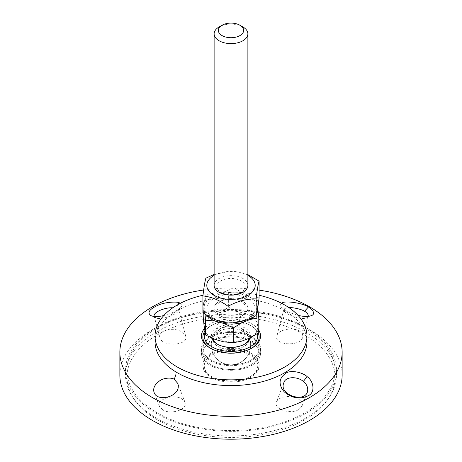 <?xml version="1.0" encoding="UTF-8"?>
<svg xmlns="http://www.w3.org/2000/svg" width="462" height="462" viewBox="0 0 462 462"><rect width="100%" height="100%" fill="white"/><g stroke="black" fill="none" stroke-linecap="round" stroke-linejoin="round"><path stroke-width="0.35" stroke-dasharray="2.31 1.73" d="M305.601 413.525A105.503 60.915 0 0 0 336.503 370.455A105.503 60.915 0 0 0 231 309.54A105.503 60.915 0 0 0 125.497 370.455A105.503 60.915 0 0 0 190.627 426.726A105.503 60.915 0 0 0 305.601 413.525M305.601 418.122A105.503 60.915 0 0 0 336.503 375.046A105.503 60.915 0 0 0 231 314.137A105.503 60.915 0 0 0 125.497 375.046A105.503 60.915 0 0 0 190.627 431.323A105.503 60.915 0 0 0 305.601 418.122M299.272 331.035C302.079 332.744 303.211 334.806 302.662 337.231C300.71 346.916 273.625 345.466 276.825 335.845C277.985 329.81 292.44 326.715 299.272 331.035M298.747 409.563C290.459 414.87 273.111 408.98 276.449 401.992C278.072 396.922 289.72 394.773 296.87 398.232C301.218 400.375 302.928 403.014 301.986 406.133L298.747 409.563M163.253 331.341C169.993 328.343 176.542 328.701 182.888 332.426L185.701 336.151C188.9 345.772 161.815 347.222 159.864 337.531C159.321 335.112 160.447 333.044 163.253 331.341M162.728 409.869L159.482 406.439C156.15 399.457 173.498 393.566 181.78 398.868L185.025 402.298C188.363 409.286 171.009 415.176 162.728 409.869M308.2 316.383L306.704 317.741C301.836 320.437 286.428 314.836 284.176 311.099L283.807 309.673C284.188 308.535 285.938 307.877 289.056 307.709M281.676 303.32C280.365 304.175 280.174 305.29 281.115 306.67C283.957 310.048 289.582 312.936 298.002 315.327M203.661 289.997A111.134 64.16 180 0 1 259.084 290.113M155.036 341.736A75.964 43.855 180 0 1 231 297.88A75.964 43.855 180 0 1 306.964 341.736M163.791 315.558C172.528 313.196 178.384 310.25 181.364 306.728C182.34 305.267 182.057 304.1 180.515 303.228M119.866 375.046A111.134 64.16 180 0 1 231 310.886A111.134 64.16 180 0 1 342.134 375.046M172.863 307.767L176.426 308.2L178.655 309.748L178.292 311.163C176.074 314.893 160.626 320.512 155.769 317.821L154.273 316.464M250.895 348.631A28.136 16.245 180 0 1 211.105 348.631A28.136 16.245 180 0 1 210.62 348.342A28.136 16.245 0 0 0 251.38 348.342A28.136 16.245 180 0 1 250.895 348.631L251.888 348.053L250.895 348.631M204.839 331.162A28.136 16.245 180 0 1 232.727 320.928A28.136 16.245 180 0 1 258.229 333.062A28.136 16.245 0 0 0 250.895 325.658A28.136 16.245 0 0 0 211.105 325.658A28.136 16.245 0 0 0 204.839 331.162M258.784 330.203A29.539 17.054 0 0 0 232.611 318.965A29.539 17.054 0 0 0 204.475 328.488M250.895 360.117A28.136 16.245 180 0 1 220.235 363.634A28.136 16.245 180 0 1 202.864 348.631A28.136 16.245 180 0 1 231 332.386A28.136 16.245 180 0 1 259.136 348.631A28.136 16.245 180 0 1 250.895 360.117M202.997 295.224A75.964 43.855 180 0 1 259.084 295.247M250.895 377.344A28.136 16.245 180 0 1 220.235 380.867A28.136 16.245 180 0 1 202.864 365.858A28.136 16.245 180 0 1 231 349.613A28.136 16.245 180 0 1 259.136 365.858A28.136 16.245 180 0 1 250.895 377.344M250.895 364.709A28.136 16.245 180 0 1 220.235 368.231A28.136 16.245 180 0 1 202.864 353.222A28.136 16.245 180 0 1 231 336.983A28.136 16.245 180 0 1 259.136 353.222A28.136 16.245 180 0 1 250.895 364.709M251.888 365.286A29.539 17.054 180 0 1 219.693 368.982A29.539 17.054 180 0 1 201.461 353.222A29.539 17.054 180 0 1 231 336.169A29.539 17.054 180 0 1 260.539 353.222A29.539 17.054 180 0 1 251.888 365.286M251.888 360.689A29.539 17.054 180 0 1 219.693 364.385A29.539 17.054 180 0 1 201.461 348.631A29.539 17.054 180 0 1 231 331.572A29.539 17.054 180 0 1 260.539 348.631A29.539 17.054 180 0 1 251.888 360.689M250.398 337.716A19.623 11.331 0 0 0 234.684 324.867A19.623 11.331 0 0 0 211.867 333.466A19.623 11.331 0 0 0 211.706 338.057M212.959 338.594A18.22 10.516 180 0 1 212.78 337.144A18.22 10.516 180 0 1 213.242 334.8A18.22 10.516 180 0 1 233.044 326.692A18.22 10.516 180 0 1 249.22 337.144A18.22 10.516 180 0 1 249.116 338.253M244.363 344.294A18.22 10.516 180 0 1 243.884 344.583A18.22 10.516 180 0 1 218.116 344.583A18.22 10.516 180 0 1 217.637 344.294M205.036 332.328A26.727 15.431 180 0 1 212.098 325.086A26.727 15.431 180 0 1 249.902 325.086A26.727 15.431 180 0 1 257.409 333.61M213.242 336.729A18.22 10.516 0 0 0 212.78 339.073A18.22 10.516 0 0 0 231 349.59A18.22 10.516 0 0 0 249.22 339.073A18.22 10.516 0 0 0 248.435 336.018A18.22 10.516 0 0 0 231.006 328.557A18.22 10.516 0 0 0 213.571 336.013A18.22 10.516 0 0 0 213.242 336.729M203.575 345.01A28.136 16.245 0 0 0 202.864 348.631A28.136 16.245 0 0 0 231 364.87A28.136 16.245 0 0 0 259.136 348.631A28.136 16.245 0 0 0 234.159 332.49A28.136 16.245 0 0 0 203.575 345.01M204.943 362.416A26.727 15.431 0 0 0 212.098 376.773A26.727 15.431 0 0 0 249.902 376.773A26.727 15.431 0 0 0 243.936 352.356A26.727 15.431 0 0 0 204.943 362.416M203.575 361.088A28.136 16.245 180 0 1 234.159 348.567A28.136 16.245 180 0 1 259.136 364.709A28.136 16.245 180 0 1 250.895 376.195A28.136 16.245 180 0 1 211.105 376.195A28.136 16.245 180 0 1 202.864 364.709A28.136 16.245 180 0 1 203.575 361.088M203.575 349.601A28.136 16.245 0 0 0 202.864 353.222A28.136 16.245 0 0 0 203.309 356.098A28.136 16.245 0 0 0 231 369.467A28.136 16.245 0 0 0 258.691 356.098A28.136 16.245 0 0 0 259.136 353.222A28.136 16.245 0 0 0 234.159 337.081A28.136 16.245 0 0 0 203.575 349.601M202.2 344.825A29.539 17.054 0 0 0 201.923 351.646A29.539 17.054 0 0 0 231 365.685A29.539 17.054 0 0 0 260.077 351.646A29.539 17.054 0 0 0 236.908 331.918A29.539 17.054 0 0 0 202.2 344.825M242.937 26.963A16.88 9.748 -0 0 0 219.063 26.963M240.54 316.412A16.88 9.748 -0 0 0 247.88 308.373A16.88 9.748 -0 0 0 231 298.625A16.88 9.748 -0 0 0 214.12 308.373A16.88 9.748 -0 0 0 223.129 316.996A16.88 9.748 -0 0 0 240.54 316.412M258.784 332.686L257.975 328.372A27.119 15.656 180 0 1 250.098 337.866M257.224 322.759L256.416 314.951L246.922 314.073A27.119 15.656 180 0 1 257.224 322.759L257.975 328.372M238.126 311.642L228.632 307.27L219.947 312.451A27.119 15.656 180 0 1 238.126 311.642L246.922 314.073M242.053 341.048A27.119 15.656 180 0 1 223.874 341.857M204.025 325.127A27.119 15.656 180 0 1 211.902 315.633L203.216 317.319M215.078 339.426A27.119 15.656 180 0 1 204.776 330.74M256.416 300.063L257.224 304.377A27.119 15.656 -0 0 0 246.922 295.692L256.416 300.063L256.416 314.951M228.632 292.382L238.126 293.26A27.119 15.656 -0 0 0 219.947 294.075L228.632 292.382L228.632 307.27M203.216 302.437L211.902 297.257A27.119 15.656 -0 0 0 204.025 306.751L203.216 302.437L203.216 312.826M254.036 316.637A27.119 15.656 -0 0 0 256.676 313.409M204.961 314.016L204.776 312.364A27.119 15.656 -0 0 0 206.375 314.934M204.025 306.751L204.776 312.364M219.947 294.075L211.902 297.257M211.902 315.633L219.947 312.451M246.922 295.692L238.126 293.26M257.709 308.01L257.224 304.377M242.492 329.354A13.929 8.039 -0 0 0 240.921 328.251A13.929 8.039 -0 0 0 221.079 328.251A13.929 8.039 -0 0 0 217.071 333.893A13.929 8.039 -0 0 0 224.509 341.008A13.929 8.039 -0 0 0 238.871 340.529A13.929 8.039 -0 0 0 244.929 333.893A13.929 8.039 -0 0 0 242.492 329.354M238.871 333.379A13.929 8.039 -0 0 0 244.929 326.749A13.929 8.039 -0 0 0 231 318.711A13.929 8.039 -0 0 0 217.071 326.749A13.929 8.039 -0 0 0 224.509 333.864A13.929 8.039 -0 0 0 238.871 333.379M222.742 293.335A14.218 8.206 180 0 1 216.782 286.654A14.218 8.206 180 0 1 224.492 279.36A14.218 8.206 180 0 1 239.258 279.972A14.218 8.206 180 0 1 245.218 286.654A14.218 8.206 180 0 1 237.508 293.953A14.218 8.206 180 0 1 222.742 293.335M247.88 285.314A16.88 9.748 -0 0 0 231 275.652A16.88 9.748 -0 0 0 214.12 285.314M239.258 300.433A14.218 8.206 -0 0 0 224.492 299.815A14.218 8.206 -0 0 0 216.782 307.114A14.218 8.206 -0 0 0 231 315.321A14.218 8.206 -0 0 0 245.218 307.114A14.218 8.206 -0 0 0 239.258 300.433M247.88 275.392A24.197 13.97 -0 0 0 214.12 275.392M240.806 300.439A16.88 9.748 180 0 1 237.999 317.238A16.88 9.748 180 0 1 214.195 307.438A16.88 9.748 180 0 1 240.806 300.439M250.699 316.482A24.197 13.97 180 0 1 208.98 314.166A24.197 13.97 180 0 1 233.322 294.467A24.197 13.97 180 0 1 250.699 316.482M214.12 274.428L233.963 270.807L247.88 274.613M259.084 297.84C250.71 297.02 242.336 293.566 233.963 287.491C224.601 292.579 215.234 295.045 205.873 294.877C204.891 303.418 203.904 309.332 202.916 312.618M233.963 270.807L233.963 287.491M205.873 278.193L205.873 294.877M157.392 412.953A104.1 60.1 180 0 1 126.9 370.455A104.1 60.1 180 0 1 231 310.354A104.1 60.1 180 0 1 335.1 370.455A104.1 60.1 180 0 1 270.836 425.981A104.1 60.1 180 0 1 157.392 412.953M157.392 419.843A104.1 60.1 180 0 1 126.9 377.344A104.1 60.1 180 0 1 231 317.244A104.1 60.1 180 0 1 335.1 377.344A104.1 60.1 180 0 1 270.836 432.871A104.1 60.1 180 0 1 157.392 419.843M178.078 304.533L176.432 308.2M336.503 375.046L336.503 370.455M125.497 375.046L125.497 370.455M306.704 317.741L311.452 315.586M284.176 311.099L281.115 306.67M283.807 309.673L276.825 335.845M308.281 316.164L302.662 337.231M283.714 383.131L276.449 401.992M307.449 391.967L301.986 406.133M178.292 311.163L181.364 306.728M155.769 317.821L151.022 315.673M185.701 336.151L178.661 309.748M159.864 337.531L154.175 316.204M185.025 402.298L177.76 383.437M159.482 406.439L154.239 392.827M211.105 348.631L210.112 348.053M202.864 337.144L202.864 348.631L202.864 337.144M259.136 337.144L259.136 348.631L259.136 337.144M202.864 364.709L202.864 365.858M259.136 364.709L259.136 365.858M201.461 348.631L201.461 353.222M260.539 348.631L260.539 353.222M243.884 344.583L244.877 344.005M218.116 344.583L217.123 344.005M249.22 339.073L249.22 337.144M212.78 339.073L212.78 337.144M212.098 325.086L211.105 325.658M249.902 325.086L250.895 325.658M249.902 376.773L250.895 376.195M212.098 376.773L211.105 376.195M258.691 356.098L260.077 351.646M203.309 356.098L201.923 351.646M213.577 336.007A19.693 19.693 0 0 0 231.653 364.864A19.693 19.693 0 0 0 248.435 336.018M247.88 308.373L247.88 285.481M214.12 308.373L214.12 285.481M221.079 328.251A19.623 19.623 0 0 0 215.298 356.959A19.623 19.623 0 0 0 244.479 359.448A19.623 19.623 0 0 0 240.921 328.251M244.929 333.893L244.929 326.749M217.071 333.893L217.071 326.749M216.782 286.654L216.782 307.114M245.218 286.654L245.218 307.114M335.1 377.344L335.1 370.455M126.9 377.344L126.9 370.455"/><path stroke-width="0.69" d="M289.056 307.709C293.566 307.184 302.662 309.748 304.539 311.278C306.924 312.479 308.171 314.096 308.287 316.129L308.2 316.383M298.002 315.327C303.875 316.759 308.362 316.845 311.452 315.586C316.025 314.16 312.208 308.674 308.362 307.011C303.644 303.263 283.968 300.04 281.676 303.32M259.084 290.113A111.134 64.16 180 0 1 342.134 352.188A111.134 64.16 180 0 1 309.58 397.557A111.134 64.16 180 0 1 188.473 411.469A111.134 64.16 180 0 1 119.866 352.188A111.134 64.16 180 0 1 203.661 289.997M285.464 373.498C278.765 378.459 278.338 384.557 284.182 391.782C291.805 398.215 299.711 399.578 307.906 395.882C315.679 392.688 313.79 381.214 307.12 376.628C302.829 372.407 290.373 369.473 285.464 373.498M259.084 295.247A75.964 43.855 180 0 1 306.964 335.995L306.964 341.736A75.964 43.855 180 0 1 284.713 372.747A75.964 43.855 180 0 1 201.929 382.259A75.964 43.855 180 0 1 155.036 341.736L155.036 335.995A75.964 43.855 180 0 1 202.997 295.224M176.068 373.966L174.284 379.412L177.726 383.35C182.351 396.292 157.247 402.974 154.077 392.434C152.87 388.409 154.568 384.673 159.159 381.214C163.663 377.442 172.407 377.483 174.284 379.412M180.515 303.228L178.933 302.622C176.293 301.49 165.142 302.154 158.997 304.828C149.393 309.003 146.737 312.618 151.022 315.673C153.95 316.886 158.206 316.845 163.791 315.558M342.134 352.188L342.134 375.046A111.134 64.16 180 0 1 309.58 420.414A111.134 64.16 180 0 1 188.473 434.326A111.134 64.16 180 0 1 119.866 375.046L119.866 352.188M303.326 381.468C306.987 384.448 308.362 387.947 307.444 391.967C303.961 403.193 278.482 394.542 283.807 382.888C285.337 376.103 297.961 376.397 303.326 381.468L307.126 376.634M154.273 316.464L154.187 316.204C152.91 312.612 163.802 307.426 172.863 307.767M210.62 348.342A28.136 16.245 180 0 1 202.864 337.144A28.136 16.245 180 0 1 204.839 331.162A28.136 16.245 0 0 0 203.575 333.524A28.136 16.245 0 0 0 202.864 337.144A28.136 16.245 0 0 0 210.62 348.342M258.229 333.062A28.136 16.245 180 0 1 259.136 337.144A28.136 16.245 180 0 1 251.38 348.342A28.136 16.245 0 0 0 259.136 337.144A28.136 16.245 0 0 0 258.229 333.062M204.475 328.488A29.539 17.054 0 0 0 210.112 348.053A29.539 17.054 0 0 0 251.888 348.053L251.888 348.053A29.539 17.054 0 0 0 258.784 330.203M306.964 335.995A75.964 43.855 180 0 1 284.713 367.007A75.964 43.855 180 0 1 201.929 376.513A75.964 43.855 180 0 1 155.036 335.995M211.706 338.057A19.623 11.331 0 0 0 217.123 344.005A19.623 11.331 0 0 0 244.877 344.005A19.623 11.331 0 0 0 250.398 337.716M249.116 338.253A18.22 10.516 180 0 1 244.363 344.294M217.637 344.294A18.22 10.516 180 0 1 212.959 338.594M257.409 333.61A26.727 15.431 180 0 1 230.07 351.415A26.727 15.431 180 0 1 204.943 332.553A26.727 15.431 180 0 1 205.036 332.328M222.049 25.243L219.063 26.963A16.88 9.748 -0 0 0 214.12 33.853A16.88 9.748 -0 0 0 223.129 42.475A16.88 9.748 -0 0 0 240.54 41.898A16.88 9.748 -0 0 0 247.88 33.853A16.88 9.748 -0 0 0 242.937 26.963L239.951 25.243A12.659 7.311 180 0 1 238.155 36.44A12.659 7.311 180 0 1 221.258 35.077A12.659 7.311 180 0 1 222.049 25.243A12.659 7.311 180 0 1 239.951 25.243M203.216 312.826L203.216 317.319L204.025 325.127L205.584 335.054L215.078 339.426L223.874 341.857L233.368 342.735L242.053 341.048L250.098 337.866L258.784 332.686L258.784 317.798L250.098 319.49A27.119 15.656 -0 0 0 254.036 316.637M256.676 313.409A27.119 15.656 -0 0 0 257.975 309.99L258.784 317.798M242.053 322.672L233.368 327.853L223.874 323.481A27.119 15.656 -0 0 0 242.053 322.672L250.098 319.49M206.375 314.934A27.119 15.656 -0 0 0 215.078 321.05L205.584 320.166L204.961 314.016M205.584 320.166L205.584 335.054M215.078 321.05L223.874 323.481M257.975 309.99L257.709 308.01M233.368 327.853L233.368 342.735M214.12 285.314A16.88 9.748 -0 0 0 221.194 293.335A16.88 9.748 -0 0 0 238.79 294.046A16.88 9.748 -0 0 0 247.88 285.314M214.12 275.392A24.197 13.97 -0 0 0 215.246 296.003A24.197 13.97 -0 0 0 250.699 293.514A24.197 13.97 -0 0 0 247.88 275.392M247.88 274.613L259.084 281.156C258.096 284.442 257.109 290.35 256.127 298.891C246.766 298.729 237.399 301.189 228.037 306.277C219.664 300.202 211.29 296.754 202.916 295.928C203.904 287.393 204.891 281.479 205.873 278.193L214.12 274.428M202.916 295.928L202.916 312.618C211.29 318.693 219.664 322.141 228.037 322.967C237.399 323.129 246.766 320.663 256.127 315.575C257.109 312.289 258.096 306.381 259.084 297.84L259.084 281.156M256.127 298.891L256.127 315.575M228.037 306.277L228.037 322.967M308.362 307.011L304.539 311.278M178.938 302.627L178.078 304.533M154.239 392.827L154.089 392.429M247.88 285.481L247.88 33.853M214.12 285.481L214.12 33.853"/></g></svg>
